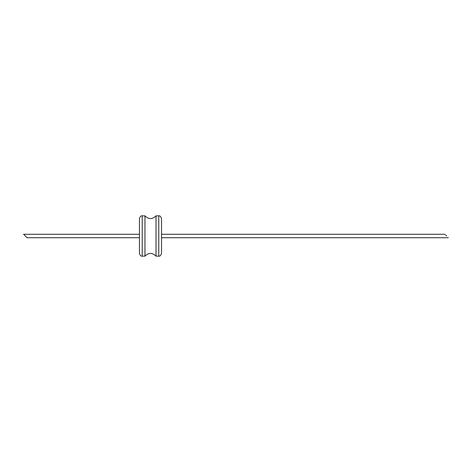 <?xml version="1.0" encoding="UTF-8"?>
<svg xmlns="http://www.w3.org/2000/svg" width="472" height="472" viewBox="0 0 472 472"><rect width="100%" height="100%" fill="white"/><g stroke="black" fill="none" stroke-linecap="round" stroke-linejoin="round"><path stroke-width="0.71" d="M446.677 236L445.574 234.897M23.6 234.277L27.046 237.723L23.6 234.277L139.452 234.277L139.452 218.624L139.452 253.375L139.452 237.723L27.046 237.723M25.323 236L24.219 234.897M448.4 237.723L161.524 237.723L161.524 253.375L161.524 218.624L161.524 234.277L444.954 234.277M161.524 237.864L161.524 234.136M158.763 215.863L158.763 256.137L156.008 256.137L156.008 215.863L158.763 215.863C159.796 215.456 160.716 216.377 161.524 218.624M156.008 256.137C152.326 252.496 148.65 252.496 144.969 256.137L144.969 215.863L142.214 215.863C141.169 215.474 140.249 216.394 139.452 218.624M139.452 237.864L139.452 234.136M144.969 256.137L142.214 256.137L142.214 215.863M158.763 256.137C159.796 256.544 160.716 255.623 161.524 253.375M156.008 215.863C152.326 219.504 148.65 219.504 144.969 215.863M142.214 256.137C141.169 256.526 140.249 255.606 139.452 253.375"/></g></svg>
